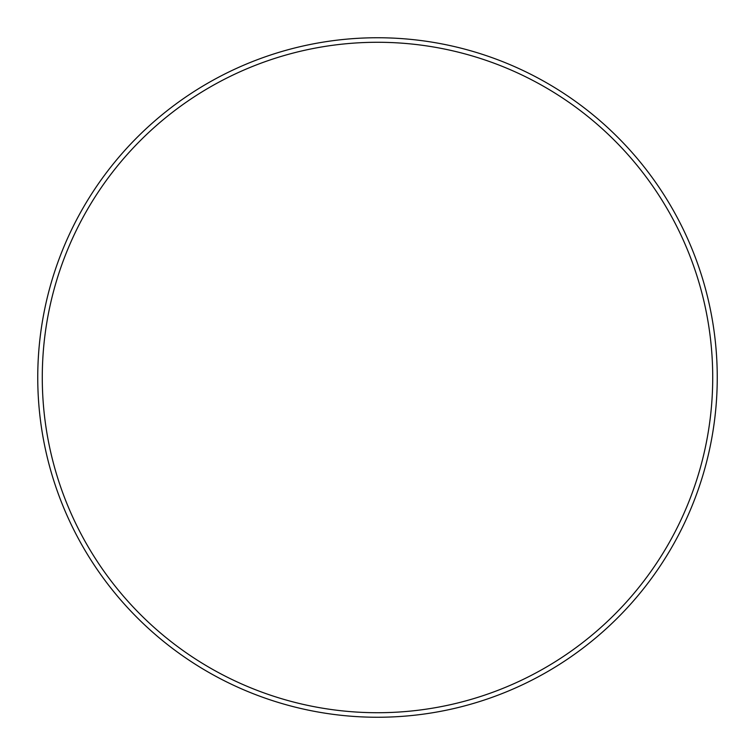 <?xml version="1.0" encoding="UTF-8"?>
<svg xmlns="http://www.w3.org/2000/svg" width="755" height="755" viewBox="0 0 755 755"><rect width="100%" height="100%" fill="white"/><g stroke="black" fill="none" stroke-linecap="round" stroke-linejoin="round"><path stroke-width="1.13" d="M717.25 377.5A339.75 339.75 0 0 1 377.5 717.25A339.75 339.75 0 0 1 37.75 377.5A339.75 339.75 0 0 1 377.5 37.75A339.75 339.75 0 0 1 717.25 377.5A339.75 339.75 0 0 0 377.5 37.75A339.75 339.75 0 0 0 37.75 377.5M42.28 377.5A335.22 335.22 0 0 0 377.5 712.72A335.22 335.22 0 0 0 712.72 377.5A335.22 335.22 0 0 0 377.5 42.28A335.22 335.22 0 0 0 42.28 377.5"/></g></svg>
